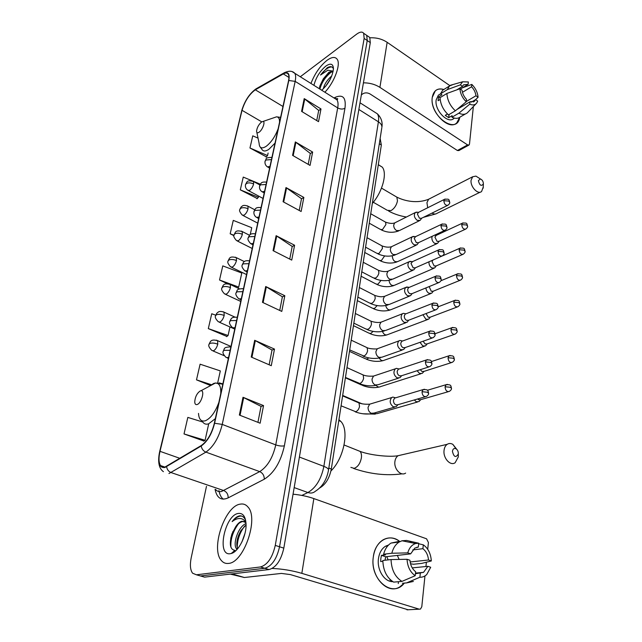 <?xml version="1.0" encoding="UTF-8"?>
<svg xmlns="http://www.w3.org/2000/svg" width="642" height="642" viewBox="0 0 642 642"><rect width="100%" height="100%" fill="white"/><g stroke="black" fill="none" stroke-linecap="round" stroke-linejoin="round"><path stroke-width="0.96" d="M380.144 138.463L381.348 144.996L331.32 468.997C329.474 478.194 325.606 484.517 319.724 487.968L319.66 488M201.411 576.219L204.581 577.126L269.054 569.55C276.1 567.512 281.019 560.37 283.82 548.132L370.298 42.629L369.76 37.469L368.131 36.345M206.475 486.347L191.172 557.946C189.799 564.92 190.273 570.016 192.592 573.21L196.42 574.799L260.467 566.958L264.769 568.258C271.799 566.204 276.726 559.038 279.551 546.775L367.232 40.534L366.718 35.374L365.089 34.259L366.718 35.374L367.232 40.534L279.551 546.775C276.726 559.038 271.799 566.204 264.769 568.258L200.513 575.962L264.769 568.258L269.054 569.55M228.464 563.419C243.791 562.857 259.007 518.319 248.021 507.084C245.886 504.492 243.238 503.521 240.06 504.171C224.869 506.209 210.464 548.758 221.329 560.49C223.239 562.785 225.615 563.756 228.464 563.419C243.791 562.857 259.007 518.319 248.021 507.084C245.886 504.492 243.238 503.521 240.06 504.171C224.869 506.209 210.464 548.758 221.329 560.49C223.239 562.785 225.615 563.756 228.464 563.419M324.876 92.223C334.426 82.256 341.079 64.152 337.122 59.192C335.068 56.552 331.681 56.945 326.955 60.372C320.061 65.998 314.732 73.694 310.961 83.468C314.732 73.694 320.061 65.998 326.955 60.372C331.681 56.945 335.068 56.552 337.122 59.192C341.079 64.152 334.426 82.256 324.876 92.223M164.962 467.047C163.092 467.577 161.615 467.087 160.532 465.578C158.702 462.601 158.526 457.858 160.01 451.334L242.026 110.312C244.867 101.051 249.297 94.214 255.323 89.816L283.299 73.918C285.634 72.626 287.303 72.723 288.29 74.215C289.093 75.571 289.173 77.738 288.555 80.699L214.324 423.351C211.643 433.832 207.294 441.231 201.275 445.532L164.962 467.047M164.85 467.52L201.211 445.997C207.39 441.592 211.852 434.008 214.597 423.255L288.804 80.507C289.943 73.629 288.146 71.31 283.411 73.557L255.436 89.471C249.257 93.989 244.714 100.987 241.809 110.48L159.786 451.414C157.563 462.689 159.256 468.058 164.85 467.52M197.359 575.063L204.581 577.126M258.036 138.118L252.763 135.831L249.963 147.997L266.382 156.865M253.004 181.14L243.254 177.088L240.309 189.855L257.225 198.514M202.615 421.971L187.833 417.404L184.021 433.944L203.891 441.022M215.712 315.166L211.732 313.761L208.313 328.608L226.891 336.456M260.467 566.958C267.473 564.888 272.401 557.705 275.266 545.411L364.15 38.44L363.653 33.272C362.265 31.474 359.921 31.771 356.623 34.17L300.304 76.759M295.328 141.93L312.646 152.058L310.054 165.419L292.575 155.372L295.328 141.93L295.898 142.315L293.161 155.701M304.204 98.611L320.992 108.955L318.528 121.659L301.588 111.379L304.204 98.611L304.757 99.004L302.157 111.724M265.7 286.517L284.823 295.721L281.782 311.418L262.458 302.334L265.7 286.517L266.334 286.862L263.108 302.639M254.681 340.3L274.487 349.087L271.269 365.699L251.247 357.04L254.681 340.3L255.331 340.621L251.921 357.329M243.005 397.286L263.541 405.6L260.13 423.206L239.362 415.053L243.005 397.286L243.679 397.591L240.052 415.326M285.979 187.56L303.859 197.423L301.13 211.499L283.074 201.724L285.979 187.56L286.565 187.929L283.676 202.053M276.116 235.686L294.598 245.244L291.725 260.098L273.051 250.637L276.116 235.686L276.726 236.039L273.677 250.958M217.718 382.76L220.318 370.907L200.103 364.191L196.492 379.855L210.191 385.393M250.211 234.659L251.736 227.709L233.271 220.383L230.173 233.792L233.913 235.678M219.524 279.992L238.704 287.078L241.793 273.035L222.774 265.884L219.524 279.992L227.372 283.692M294.598 245.244L292.182 246.544M289.743 259.095L292.206 246.432L276.726 236.039M303.859 197.423L301.483 198.835M299.212 210.464L301.507 198.723L286.565 187.929M263.541 405.6L261.021 406.458M257.932 422.34L261.037 406.378L243.679 397.591M274.487 349.087L271.999 350.115M269.142 364.784L272.023 350.026L255.331 340.621M284.823 295.721L282.376 296.893M279.735 310.455L282.392 296.797L266.334 286.862M320.992 108.955L318.681 110.56M316.731 120.568L318.705 110.44L304.757 99.004M312.646 152.058L310.303 153.574M308.2 164.352L310.327 153.446L295.898 142.315M238.704 287.078L237.676 288.001M208.313 328.608L228.087 335.493L226.65 336.649M229.956 326.955L228.087 335.493M196.492 379.855L211.411 384.71M184.021 433.944L205.095 440.3L203.65 441.166M208.594 424.346L205.095 440.3M230.173 233.792L233.953 235.269M240.309 189.855L258.413 197.279L256.985 198.763M258.67 196.107L258.413 197.279M253.213 181.229L260.363 184.206M249.963 147.997L267.562 155.557L266.141 157.13M268.115 153.045L267.562 155.557M245.806 522.564L242.138 521.184C239.851 521.705 237.652 523.631 235.558 526.978C238.013 523.703 240.509 521.866 243.029 521.473L244.53 521.505M241.938 541.96L244.995 533.325M237.115 549.367L236.368 548.573C232.589 543.902 238.238 526.504 246.022 523.559M237.733 548.653C236.232 545.572 236.545 541.07 238.663 535.163L240.854 530.701L246.055 524.939M245.653 520.413C244.401 517.388 242.524 515.847 240.02 515.791L239.466 515.871C236.986 516.425 234.547 518.335 232.131 521.609C235.141 519.193 238.038 518.19 240.83 518.584C242.909 518.945 244.618 520.285 245.958 522.604M230.366 553.685L231.264 553.492C238.535 551.831 246.729 535.428 246.038 523.92C245.493 516.369 242.893 512.878 238.246 513.456C224.74 515.173 216.346 556.373 230.366 553.685M235.558 526.978L231.914 534.016C229.098 544.111 230.093 549.56 234.908 550.363L231.264 553.492M232.131 521.609C235.502 517.701 238.688 515.855 241.697 516.072M230.919 547.201C230.422 539.168 232.942 531.351 238.487 523.752M237.227 547.385C237.315 539.713 239.811 532.571 244.714 525.975M230.743 538.205L232.966 531.44M236.705 549.809L236.529 548.621M237.468 538.895L238.688 535.099M404.332 583.088C392.727 598.681 369.559 579.63 373.315 556.959C375.064 540.652 389.582 532.724 399.902 541.615C394.276 537.338 388.635 536.776 382.969 539.914C377.729 543.284 374.511 548.966 373.315 556.959C370.201 576.147 387.158 595.094 399.765 586.932L404.332 583.088M272.208 568.451C282.207 568.884 292.086 570.521 301.836 573.346L419.242 609.178L420.486 609.057L421.794 606.738L424.964 575.922M293.049 494.188C300.641 494.934 307.574 496.394 313.85 498.577L426.569 538.807L428.415 542.506L427.708 549.287M426.376 562.223L425.935 566.517M408.103 609.772L290.344 574.582L281.397 573.418L244.393 577.503L230.261 574.108M412.244 567.889L427.885 566.324L423.551 572.343L415.438 573.731M401.948 581.403L415.222 575.705L415.655 571.741C412.349 569.173 410.439 565.353 409.933 560.257L407.036 559.286L391.05 559.567L382.833 560.49C383.186 570.577 386.781 577.792 393.634 582.117L401.948 581.403C395.063 577.03 391.435 569.751 391.05 559.567M382.841 561.333L380.682 561.573L380.867 558.388L381.452 555.346L385.505 554.865L383.611 554.231L391.813 553.252L407.758 552.882L410.639 553.869L385.722 556.774L384.999 560.249M392.808 581.636C384.446 582.021 376.782 569.807 378.459 558.668C379.31 552.826 381.661 548.685 385.505 546.23L388.57 545.002M410.527 563.764L413.472 564.254L421.786 563.387L431.336 560.956L428.535 560.001L410.134 561.967M383.611 554.231C384.967 549.046 387.439 545.331 391.026 543.076L398.401 541.527M391.813 553.252C393.161 548.019 395.624 544.272 399.22 542L402.004 540.765L406.603 540.444L418.72 543.22L418.303 547.08L416.762 547.273M411.153 542.041L409.371 542.273M415.222 575.705C410.254 572.255 407.526 566.782 407.036 559.286M407.758 552.882C409.219 547.899 411.827 544.785 415.583 543.541L418.72 543.22M412.742 549.913L422.901 548.685L423.311 544.833L418.664 543.766M423.311 544.833C428.134 548.276 430.806 553.645 431.336 560.956M410.639 553.869L414.828 548.083L418.303 547.08M422.901 548.685C426.136 551.237 428.013 555.009 428.535 560.001M391.476 580.697L389.846 579.919L390.48 579.862M402.422 583.249L406.603 582.904L419.892 577.238L420.309 573.282M398.489 581.7L398.273 583.594M420.237 572.648L419.988 573.314M413.36 581.451L406.603 582.904M427.885 566.324L430.694 567.271L426.737 574.542C424.731 576.444 422.444 577.343 419.892 577.238M397.342 555.418L399.123 559.423M386.845 556.638L388.113 559.896M385.722 556.774L381.452 555.346M458.316 453.822C458.38 451.559 457.626 449.873 456.037 448.774C454.103 447.988 452.899 448.83 452.425 451.302C453.838 457.128 455.796 458.027 458.3 453.998L458.316 453.822M458.316 453.934L458.284 456.935L455.138 462.73C450.363 466.277 443.004 458.163 444.047 450.427C444.376 447.602 445.428 445.564 447.185 444.328C448.935 443.229 450.82 443.237 452.843 444.344L457.425 450.162M200.288 390.922C197.014 393.137 195.16 396.804 194.727 401.924C194.879 404.099 195.698 404.966 197.198 404.508C201.524 403.184 205.055 390.063 200.93 390.761L200.288 390.922M330.951 470.939C343.992 458.412 349.417 430.18 340.878 421.457L338.936 419.667M483.378 183.837C483.29 181.413 482.286 179.776 480.36 178.941L478.37 180.659C479.638 185.474 481.307 186.557 483.37 183.925L483.378 183.837M483.266 186.966L481.596 191.485C477.945 194.991 470.145 186.71 471.076 180.242L472.681 176.759L475.931 176.109L479.759 178.564M261.406 122.1C258.614 124.644 257.001 127.67 256.575 131.161C256.672 132.894 257.514 133.247 259.111 132.204C262.586 129.909 265.652 121.274 262.931 121.474L261.406 122.1M372.32 203.45C382.463 191.91 387.479 173.204 382.255 167.129L378.315 164.665M414.283 399.958L416.289 401.748L418.993 401.587L420.735 399.661M417.629 398.987L418.704 399.797L420.662 399.685L448.236 391.716M417.083 370.723L419.587 373.467L422.316 373.323L424.033 371.365M420.261 369.696L421.971 371.493L423.953 371.389L451.302 362.65M419.988 342.33L422.789 345.982L425.542 345.869L427.227 343.871M423.094 341.231L425.148 343.984L427.139 343.903L454.271 334.426M422.942 314.74L425.903 319.259L428.671 319.17L430.333 317.148M426.055 313.553L428.238 317.244L430.236 317.18L457.144 307.012M429.153 286.589L431.239 291.243L433.246 291.195L459.929 280.377M425.943 287.913C426.103 290.328 427.099 292.118 428.936 293.282L431.705 293.217L433.35 291.155M429.017 261.784L428.968 262.08C428.888 264.648 429.859 266.623 431.881 268.003L434.658 267.971L436.279 265.876M432.885 260.074L432.058 261.663L434.161 265.948L436.175 265.924L462.625 254.489M435.14 235.293L434.634 235.149M432.275 236.248L431.873 237.548C431.793 240.052 432.756 242.002 434.754 243.398L437.531 243.398L439.12 241.28M436.255 235.357L434.923 237.099L437.009 241.328L439.016 241.328L465.249 229.314M395.336 397.775L392.848 397.085L391.708 397.542C389.245 400.865 389.806 403.97 393.377 406.859L396.234 406.659L397.96 404.701M395.785 397.775L394.589 398.128L393.482 400.199C393.385 402.365 394.156 403.922 395.801 404.869L397.871 404.733L425.261 396.764M398.77 368.917L396.427 368.356L395.352 368.813C393.032 372.015 393.61 375.032 397.085 377.873L399.966 377.697L401.667 375.706M399.308 368.941L398.225 369.302L397.197 371.253C397.101 373.355 397.863 374.896 399.485 375.859L401.563 375.739L428.752 366.959M402.109 340.902L399.918 340.453L398.899 340.902C396.708 343.992 397.302 346.937 400.68 349.721L403.585 349.577L405.262 347.547M402.743 340.95L401.764 341.303L400.801 343.141C400.712 345.195 401.459 346.712 403.056 347.691L405.15 347.587L432.138 338.037M405.359 313.697L403.312 313.344L402.357 313.786C400.279 316.763 400.889 319.636 404.179 322.38L407.092 322.26L408.745 320.189M406.081 313.753L405.198 314.099L404.308 315.832C404.219 317.83 404.958 319.331 406.522 320.326L408.633 320.238L435.404 309.958M408.521 287.255L405.712 287.423C403.746 290.304 404.372 293.097 407.582 295.802L410.503 295.713L412.124 293.611M409.347 287.319L408.545 287.656L407.71 289.293C407.622 291.243 408.352 292.72 409.893 293.723L412.003 293.659L438.574 282.705M411.61 261.559L408.986 261.784C407.116 264.568 407.75 267.297 410.88 269.961L413.809 269.897L415.414 267.77M412.525 261.623L411.016 263.493L413.175 267.866L415.286 267.826L441.648 256.222M414.62 236.569L412.172 236.842C410.398 239.53 411.041 242.195 414.098 244.827L417.019 244.795L418.6 242.636M415.623 236.625L414.234 238.399L416.361 242.716L418.48 242.692L444.617 230.486M417.557 212.253L415.278 212.558C413.592 215.166 414.242 217.766 417.228 220.367L420.149 220.367L421.698 218.184M418.64 212.301L417.364 213.979L419.467 218.248L421.577 218.248L447.506 205.464M459.72 117.382C456.952 135.631 429.217 115.881 432.275 97.343C433.599 90.442 437.451 87.834 443.831 89.503C440.42 88.436 437.587 88.869 435.324 90.811L432.275 97.343C429.747 111.628 448.726 131.177 456.751 122.887L459.72 117.382M363.42 82.826C369.599 82.818 375.097 84.335 379.912 87.376L467.593 144.915L469.061 145.004L469.487 144.089L473.355 106.548M369.977 37.83C376.389 37.501 382.11 38.993 387.15 42.316L449.89 85.651M468.748 145.172L458.869 150.573L457.393 150.501L370.081 93.981C367.569 92.609 365.218 92.512 363.035 93.684L361.366 94.815M471.34 102.134L475.578 99.63L474.446 101.292L470 101.773L456.952 109.493M455.371 110.809L466.236 101.765L466.501 99.358C463.989 96.709 462.513 93.676 462.055 90.257L459.881 88.748L446.896 93.459L440.043 97.68C440.468 104.317 443.277 110.063 448.461 114.894L455.371 110.809C450.162 105.922 447.338 100.136 446.896 93.459M454.424 118.12L453.902 118.433C448.068 124.452 434.337 110.296 436.151 99.951L438.374 95.176L439.931 94.214M440.163 99.446L438.077 100.722L438.558 96.894L441.945 94.807L440.516 93.836L442.659 90.233L444.424 89.142M456.775 89.872L462.489 86.373L460.322 84.864L447.354 89.599L438.374 95.176M447.354 89.599L449.488 85.988L453.244 84.463M466.236 101.765C462.481 98.041 460.362 93.7 459.881 88.748M460.322 84.864L462.665 81.783L468.371 81.975L468.114 84.343L460.362 89.086M462.449 92.312L471.581 86.766L471.83 84.415L462.433 87.818M471.83 84.415C475.505 88.098 477.592 92.376 478.089 97.239L475.971 95.762L466.261 101.532M475.61 99.654L478.089 97.239M462.489 86.373L463.556 84.808L468.114 84.343M471.581 86.766C474.045 89.398 475.505 92.392 475.971 95.762M447.49 114.011L445.235 115.351L448.718 117.671L452.137 115.664L451.96 117.237L458.878 113.177L469.751 104.181L470 101.773M465.402 113.963L460.402 116.868C458.179 118.69 455.363 118.818 451.96 117.237M475.899 103.908L467.32 112.848C465.105 114.669 462.288 114.782 458.878 113.177M475.578 99.63L477.696 101.107L476.717 103.049C475.072 105.079 472.745 105.457 469.751 104.181M448.718 117.671L449.087 114.525M440.043 97.905L438.558 96.894M333.439 68.887C332.452 66.447 330.421 66.03 327.348 67.643L320.535 75.018L327.845 70.195L332.797 71.11L328.873 72.273L323.295 78.862L329.531 72.698L333.086 71.647M323.319 88.845C324.395 84.182 327.211 79.873 331.77 75.908M325.502 86.477L330.357 79.046M321.738 90.249C328.527 83.901 332.436 76.743 333.447 68.766C333.182 63.751 330.646 62.868 325.831 66.102C319.917 71.126 315.952 77.538 313.922 85.33M323.295 78.862L319.885 85.956L319.507 88.845M361.294 95.273L361.574 94.679M320.535 75.018C324.579 69.785 328.311 67.081 331.737 66.904M319.893 89.086C321.69 82.328 325.606 76.559 331.641 71.776M319.547 87.713C321.088 82.497 324.162 77.658 328.776 73.188M326.746 84.888L329.531 80.595M328.824 468.05L331.32 468.997M379.326 143.744L381.348 144.996M283.82 548.132L275.266 545.411M370.298 42.629L364.15 38.44M301.86 495.423L307.911 492.534L294.18 487.591M328.487 470.249L328.543 469.864C326.802 479.686 322.396 486.821 315.334 491.274C313.272 493.072 310.8 493.497 307.911 492.534C315.952 487.792 321.273 479.068 323.873 466.365L299.405 457.056M381.797 127.838L328.543 469.864C328.415 468.708 326.858 467.545 323.873 466.365L378.403 121.811L358.862 109.469M360.01 102.776L377.368 113.835C381.212 117.614 382.72 122.052 381.91 127.148C381.958 125.166 380.794 123.392 378.403 121.811C378.94 118.264 378.595 115.608 377.368 113.835L374.615 112.077M160.01 451.334L179.904 458.34M288.804 80.507L295.159 81.365L222.244 424.41C218.93 437.555 213.481 446.792 205.897 452.128L168.942 473.539M215.576 489.453C217.108 491.339 219.091 492.013 221.53 491.467L259.721 471.605C267.497 466.606 272.842 457.706 275.755 444.89L337.7 107.912C338.342 104.269 338.093 101.572 336.954 99.823L334.346 98.178M166.623 466.718C167.097 469.591 168.597 471.541 171.117 472.576L223.793 490.592C226.77 491.957 228.223 494.388 228.159 497.887C221.193 500.921 216.827 498.048 215.062 489.276M223.304 499.179C221.097 497.494 219.644 494.629 218.946 490.584M334 97.961L335.461 97.239C343.061 94.173 346.223 97.841 344.963 108.233L284.382 445.805C281.894 446.302 279.021 445.997 275.755 444.89L222.244 424.41L214.597 423.255M292.375 71.784L294.79 73.292C295.793 74.986 295.914 77.682 295.159 81.365L337.7 107.912C340.34 109.3 342.756 109.413 344.963 108.233M283.411 73.557L285.048 72.345M284.382 445.805C280.779 461.887 274.078 473.026 264.287 479.213C264.279 475.594 262.763 473.058 259.721 471.605L205.897 452.128C203.313 451.021 201.749 448.975 201.211 445.997M255.436 89.471L256.944 88.323M241.809 110.48L159.681 451.559M163.421 471.669C159.954 469.262 157.113 463.773 159.633 451.743L159.786 451.414M161.68 466.71L161.583 465.932M264.287 479.213L228.159 497.887M196.42 574.799L200.513 575.962M334.972 98.314L335.461 97.239M283.299 73.918L288.964 77.457M255.323 89.816L282.97 106.484M242.026 110.312L261.767 121.86M313.85 498.577L301.836 573.346M232.035 573.9L244.393 577.503M406.996 609.828L419.242 609.178M244.112 577.487L231.866 573.916M357.361 450.307L360.074 451.39C361.302 452.851 361.735 455.026 361.374 457.923C360.234 463.508 357.819 466.983 354.135 468.363L350.869 467.376M401.475 454.921L398.128 455.692C396.371 456.887 395.295 458.829 394.918 461.526C393.739 468.885 400.849 476.516 405.64 473.106M220.736 393.755C221.137 386.58 219.363 383.009 215.415 383.025L213.634 383.475L209.846 385.994M198.506 413.408C198.924 419.443 201.211 421.89 205.376 420.759C210.777 418.279 215.271 412.164 218.858 402.43M202.88 422.179C204.268 424.073 206.194 424.619 208.642 423.824L215.343 418.648M222.87 383.9L219.091 382.857M395.488 196.332L396.836 197.126L397.478 200.85C396.555 205.215 394.421 208.465 391.066 210.592L387.335 210.319L373.307 202.262M429.923 198.587L428.599 199.261L426.938 202.647L427.708 207.751M432.002 213.112C434.008 214.267 435.741 214.316 437.194 213.24L480.232 192.151M256.816 132.308L259.103 143.238C259.376 148.069 261.711 149.105 266.133 146.36C271.173 142.444 275.185 136.569 278.147 128.729M259.882 146.617L262.08 149.618C263.437 151.528 265.7 151.432 268.87 149.329L275.033 143.126M279.543 122.285C279.671 118.794 278.668 116.98 276.542 116.836L273.123 118M211.9 350.476L213.545 350.805C215.455 349.657 216.868 347.442 217.766 344.168C214.621 342.972 211.988 342.74 209.854 343.462L209.003 344.433C208.217 345.725 209.18 347.739 211.9 350.476M447.362 384.381L446.102 384.694C451.567 384.478 450.708 385.665 451.487 388.378L450.363 387.27L445.05 386.773C445.404 390.464 446.832 392.005 449.352 391.395C450.917 390.304 451.631 389.301 451.487 388.378L451.47 388.514M373.363 413.408L376.846 413.697L417.444 402.036M427.355 390.272L446.102 384.694L445.05 386.773M362.232 403.794L361.197 403.457M217.766 344.168L217.574 340.645L216.45 340.156M218.336 321.778L220.021 322.059C221.915 320.856 223.312 318.657 224.186 315.471C221.105 314.251 218.505 314.034 216.386 314.813L215.535 315.848C214.757 317.092 215.696 319.066 218.336 321.778M450.162 355.467L449.015 355.788C454.528 355.564 453.541 356.615 454.367 359.368L453.268 358.212L448.036 357.746C448.405 361.406 449.833 362.931 452.321 362.321C453.846 361.197 454.528 360.21 454.367 359.368L454.359 359.512M345.404 377.801L361.486 384.975L363.934 385.08M376.14 385.312C377.584 387.03 379.069 387.455 380.586 386.596L420.903 373.772M431.448 361.55L449.015 355.788L448.036 357.746M224.186 315.471L224.018 312.156L222.959 311.683M224.588 293.932L226.305 294.156C228.191 292.904 229.563 290.722 230.422 287.616C227.388 286.38 224.828 286.18 222.726 287.014L221.867 288.106C221.097 289.237 222.004 291.179 224.588 293.932M452.883 327.396L451.848 327.725C457.369 327.452 456.277 328.415 457.168 331.2L456.093 330.004L450.933 329.571C451.318 333.182 452.738 334.699 455.194 334.105C456.671 332.981 457.329 332.01 457.168 331.2L457.16 331.352M349.481 351.367L365.266 358.709L367.088 359.087L368.741 357.891M379.229 358.019C380.698 360.451 382.367 361.181 384.229 360.234L424.258 346.311M435.035 333.736L451.848 327.725L450.933 329.571M230.422 287.616L230.261 284.502L229.274 284.037M230.663 266.895L232.404 267.064C234.282 265.764 235.638 263.605 236.473 260.58C233.495 259.32 230.968 259.135 228.881 260.018L228.022 261.158C227.268 262.257 228.151 264.167 230.663 266.895M455.539 300.135L454.6 300.456C459.977 300.071 459.014 301.066 459.889 303.843L458.837 302.607L453.75 302.205C454.143 305.777 455.563 307.277 457.987 306.699C459.431 305.544 460.065 304.589 459.889 303.843L459.881 304.003M353.453 325.646L368.941 333.142L370.787 333.479L373.098 331.384M382.415 331.441C383.788 334.522 385.569 335.565 387.768 334.57L427.5 319.612M438.213 306.788L454.6 300.456L453.75 302.205M236.473 260.58L236.328 257.643L235.405 257.193M236.561 240.63L238.326 240.75C240.188 239.41 241.528 237.259 242.347 234.314C239.426 233.038 236.93 232.861 234.86 233.8L233.993 234.988C233.247 235.991 234.105 237.877 236.561 240.63M458.123 273.644L457.273 273.965C462.77 273.596 461.582 274.471 462.537 277.264L461.502 275.988L456.478 275.619C456.895 279.15 458.3 280.634 460.691 280.072C462.112 278.885 462.721 277.946 462.537 277.264L462.521 277.424M357.321 300.617L372.529 308.24L374.398 308.545L377.175 305.568M385.657 305.56C386.821 309.219 388.667 310.559 391.203 309.58L430.646 293.643M440.926 280.731L457.273 273.965L456.478 275.619M242.347 234.314L242.219 231.545L241.36 231.112M242.299 215.118L244.088 215.182C245.934 213.794 247.266 211.667 248.061 208.794C245.188 207.494 242.724 207.334 240.67 208.321L239.803 209.557C239.073 210.528 239.899 212.382 242.299 215.118M460.651 247.9L459.881 248.213C465.233 247.748 464.166 248.623 465.105 251.423L464.086 250.115L459.134 249.77C459.568 253.269 460.964 254.738 463.323 254.192C464.696 253.004 465.289 252.089 465.105 251.423L465.089 251.592M361.085 276.237L376.027 283.997L377.913 284.262L381.027 280.418M388.964 280.361C389.79 284.518 391.652 286.147 394.549 285.241L433.695 268.38M442.314 255.949L459.881 248.213L459.134 249.77M248.061 208.794L247.94 206.178L247.146 205.761M247.876 190.313L249.69 190.321C251.528 188.9 252.836 186.79 253.614 183.989C250.781 182.665 248.35 182.521 246.319 183.556L245.453 184.832C245.14 187.079 245.95 188.909 247.876 190.313M463.107 222.862L462.417 223.167C467.713 222.654 466.63 223.464 467.601 226.297L466.606 224.957L461.718 224.644C462.168 228.095 463.548 229.555 465.875 229.025C467.224 227.814 467.801 226.907 467.601 226.297L467.585 226.474M364.752 252.483L379.43 260.363L381.332 260.588L384.662 255.925M392.326 255.805L392.27 256.23C392.88 260.588 394.734 262.353 397.807 261.527L436.656 243.791M435.637 235.646L462.417 223.167L461.718 224.644M253.614 183.989L253.502 181.517L252.763 181.116M424.474 389.253L423.094 389.598C428.696 389.349 427.837 390.545 428.615 393.385L427.411 392.222L422.003 391.716C422.332 395.52 423.824 397.085 426.473 396.411C428.029 395.312 428.744 394.3 428.615 393.385L428.599 393.522M230.141 350.331L224.13 350.315L223.207 351.343C222.429 352.699 223.416 354.761 226.169 357.522L228.584 357.538M341.079 405.8L355.756 411.739C357.61 410.96 358.87 409.195 359.536 406.442L358.99 402.959L357.658 402.382M371.285 403.698L369.648 404.187L368.067 407.277C368.026 410.094 369.078 412.092 371.228 413.271L374.061 413.063L394.557 407.14M394.589 398.128L423.094 389.598L422.003 391.716M223.255 351.102C224.852 348.951 222.605 347.121 230.887 346.881L230.847 346.865M427.668 359.6L426.416 359.953C432.034 359.664 431.095 360.796 431.914 363.629L430.734 362.425L425.405 361.952C425.758 365.715 427.243 367.264 429.851 366.598C431.352 365.499 432.042 364.512 431.914 363.629L431.897 363.781M236.593 320.551L230.663 320.599L229.732 321.698C228.977 322.998 229.932 325.021 232.605 327.757L235.044 327.693M345.452 377.456L359.897 383.499C361.727 382.672 362.971 380.915 363.629 378.234L363.123 374.936L361.879 374.374M375 375.594L373.516 376.092L372.039 379.013C372.007 381.757 373.042 383.731 375.153 384.935L378.018 384.743L398.441 378.186M398.225 369.302L426.416 359.953L425.405 361.952M430.782 330.839L429.65 331.2C435.18 330.831 434.265 331.89 435.107 334.771L433.96 333.519L428.704 333.078C429.073 336.801 430.549 338.334 433.133 337.684C434.594 336.552 435.26 335.581 435.107 334.771L435.091 334.931M242.853 291.677L236.994 291.797L236.063 292.953C235.301 294.148 236.232 296.131 238.84 298.899L241.312 298.763M349.705 349.914L363.918 356.053C365.731 355.178 366.959 353.437 367.601 350.813L367.136 347.699L365.972 347.153M378.628 348.285L377.279 348.775L375.907 351.543C375.875 354.224 376.894 356.174 378.973 357.393L381.854 357.225L402.205 350.059M401.764 341.303L429.65 331.2L428.704 333.078M433.807 302.928L432.788 303.281C438.261 302.839 437.338 303.859 438.213 306.756L437.082 305.464L431.906 305.054C432.299 308.73 433.767 310.255 436.303 309.613C437.74 308.457 438.374 307.502 438.213 306.756L438.197 306.924M248.919 263.677L243.133 263.854L242.203 265.066C241.456 266.221 242.355 268.163 244.899 270.908L247.395 270.699M353.838 323.151L365.892 329.001L367.826 329.37C369.623 328.455 370.835 326.714 371.469 324.162L371.036 321.217L369.952 320.679M382.167 321.738L380.947 322.22L379.663 324.844C379.631 327.452 380.642 329.378 382.688 330.622L385.585 330.478L405.848 322.733M405.198 314.099L432.788 303.281L431.906 305.054M436.753 275.819L435.838 276.172C441.319 275.707 440.308 276.622 441.223 279.559L440.123 278.219L435.011 277.842C435.42 281.477 436.881 282.986 439.385 282.368C440.773 281.204 441.391 280.273 441.223 279.559L441.206 279.727M254.802 236.505L249.088 236.738L248.157 238.005C247.411 239.041 248.285 240.959 250.773 243.751L253.293 243.47M357.859 297.126L369.672 303.088L371.63 303.409C373.411 302.454 374.615 300.729 375.225 298.233L374.832 295.448L373.821 294.927M385.617 295.914L384.518 296.379L383.314 298.867C383.29 301.419 384.285 303.321 386.299 304.573L389.204 304.46L409.371 296.171M408.545 287.656L435.838 276.172L435.011 277.842M439.626 249.489L438.799 249.826C444.248 249.305 443.221 250.211 444.152 253.133L443.076 251.76L438.037 251.407C438.462 255.002 439.906 256.503 442.378 255.893C443.742 254.713 444.328 253.791 444.152 253.133L444.136 253.309M260.516 210.119L254.874 210.407L253.943 211.732C253.638 214.059 254.489 215.945 256.479 217.389L259.023 217.036M361.767 271.815L373.355 277.874L375.337 278.155C377.095 277.159 378.282 275.45 378.884 273.01L378.515 270.362L377.584 269.873M388.988 270.788L387.993 271.237L386.869 273.596C386.845 276.084 387.832 277.962 389.806 279.238L392.719 279.15L412.79 270.346M411.803 261.944L438.799 249.826L438.037 251.407M442.426 223.906L441.688 224.227C447.081 223.665 446.038 224.499 447.001 227.453L445.941 226.04L440.966 225.719C441.415 229.274 442.852 230.759 445.283 230.173C446.615 228.961 447.193 228.054 447.001 227.453L446.984 227.637M266.069 184.503L260.492 184.84L259.561 186.212C259.264 188.499 260.09 190.353 262.024 191.781L264.584 191.356M365.571 247.178L376.942 253.325L378.94 253.566L382.447 248.454L382.102 245.942L381.236 245.469M392.278 246.327L391.379 246.761L390.328 249C390.312 251.431 391.283 253.285 393.225 254.577L396.138 254.513L416.104 245.228M414.965 236.93L441.688 224.227L440.966 225.719M445.163 199.028L444.497 199.333C449.833 198.731 448.774 199.501 449.769 202.487L448.726 201.042L443.823 200.745C444.28 204.26 445.708 205.729 448.1 205.167C449.4 203.963 449.954 203.065 449.769 202.487L449.745 202.671M271.462 159.609L265.957 159.994L265.018 161.407C264.729 163.662 265.531 165.492 267.417 166.904L269.985 166.406M369.27 223.199L380.433 229.435L382.447 229.627L385.914 224.548L385.601 222.164L384.791 221.707M395.496 222.509L394.686 222.918L393.698 225.053C393.682 227.428 394.637 229.258 396.555 230.558L399.468 230.534L419.314 220.776M418.054 212.59L444.497 199.333L443.823 200.745M387.15 42.316L379.912 87.376M457.393 150.501L467.593 144.915M369.76 37.469L363.653 33.272M160.532 465.578L164.89 467.071M335.244 98.74C339.257 98.306 337.002 99.149 337.612 99.293L336.954 99.823L294.79 73.292C292.343 70.7 288.756 70.58 284.021 72.915L256.038 88.845C249.433 93.628 244.65 100.93 241.689 110.761M237.5 548.926L236.368 548.573M231.914 534.016L232.163 533.43M423.551 572.343L415.502 573.097M387.696 545.941L385.505 546.23M399.22 542L391.026 543.076M415.583 543.541L402.004 540.765M353.565 468.451C370.153 474.149 386.372 475.947 402.221 473.828M456.037 448.774L452.843 444.344M344.104 444.994L360.074 451.39C370.249 455.33 390.224 457.313 398.128 455.692L447.185 444.328M340.878 421.457L338.791 420.59M222.806 384.205L215.415 383.025L200.93 390.761M458.3 453.998L458.284 456.935M388.707 211.114C394.019 213.995 399.926 215.961 406.426 217.012M423.447 217.325L435.798 213.922M480.36 178.941L475.931 176.109M381.5 188.114L396.836 197.126C404.974 201.235 417.34 203.739 428.599 199.261L472.681 176.759M382.255 167.129L378.298 164.745M280.61 117.366L276.542 116.836L262.931 121.474M483.37 183.925L483.209 188.138M375.289 414.138L362.947 413.777M224.17 355.7L213.04 350.957M342.676 395.432L361.767 403.706M230.984 346.455L217.574 340.645C210.279 338.703 210.367 342.082 209.059 344.2M379.165 387.046C373.764 388.177 368.251 387.656 362.634 385.497M234.747 329.081L219.403 322.252M234.844 317.06L224.018 312.156C218.673 310.423 218.232 312.301 216.787 313.288L215.584 315.607M382.921 360.676C377.504 361.952 371.975 361.462 366.341 359.215M240.734 301.427L225.583 294.389M239.402 288.812L230.261 284.502C223.007 282.544 223.328 285.674 221.923 287.849M386.572 335.012C381.139 336.432 375.594 335.967 369.952 333.631M246.552 274.567L231.585 267.337M244.393 261.599L236.328 257.643C229.009 255.685 229.539 258.742 228.079 260.901M390.119 310.014C384.67 311.571 379.125 311.137 373.467 308.722M252.21 248.478L237.428 241.063M249.537 235.269L242.219 231.545C234.868 229.603 235.638 232.484 234.057 234.723M393.562 285.658C388.105 287.359 382.552 286.958 376.902 284.454M257.699 223.111L243.101 215.535M254.73 209.749L247.94 206.178C242.708 204.341 242.427 206.202 241.079 207.013L239.867 209.276M396.908 261.928C391.451 263.758 385.898 263.38 380.249 260.804M263.043 198.45L248.623 190.714M436.175 235.373L434.441 235.237M259.922 185.008L253.502 181.517C246.287 179.551 247.09 182.32 245.509 184.543M372.376 413.544C366.775 414.563 361.061 413.994 355.227 411.835M342.611 395.865L358.99 402.959C361.791 404.003 365.346 404.412 369.648 404.187L391.708 397.542M395.416 397.799L392.848 397.085M228.383 358.461L227.437 358.059M376.477 385.232C370.851 386.412 365.105 385.874 359.247 383.611M346.977 367.625L363.123 374.936C365.555 375.995 369.022 376.381 373.516 376.092L395.352 368.813M399.003 368.973L396.427 368.356M234.82 328.744L233.784 328.279M229.788 321.441C231.144 319.034 230.992 316.626 237.299 317.317M380.457 357.714C374.8 359.055 369.038 358.549 363.163 356.19M351.214 340.172L367.136 347.699C369.88 349.192 377.865 349.079 377.279 348.775L398.899 340.902M402.494 340.982L399.918 340.453M241.063 299.926L239.939 299.405M236.12 292.688C237.717 290.473 235.55 288.86 243.511 288.643M384.309 330.959C378.644 332.452 372.858 331.978 366.967 329.531M355.331 313.481L371.036 321.217C374.824 322.445 378.122 322.774 380.947 322.22L402.357 313.786M405.888 313.786L403.312 313.344M247.114 271.983L245.918 271.405M242.259 264.793C243.679 262.345 243.358 260.187 249.537 260.821M388.049 304.926C382.367 306.579 376.573 306.138 370.675 303.594M359.343 287.528L374.832 295.448C381.364 297.591 382.696 296.484 384.518 296.379L405.712 287.423M409.195 287.351L406.619 286.99M252.988 244.867L251.72 244.225M248.213 237.725C249.682 235.205 249.337 233.215 255.38 233.824M391.668 279.599C385.986 281.397 380.192 280.987 374.294 278.363M363.244 262.273L378.515 270.362C382.11 271.63 385.272 271.919 387.993 271.237L408.986 261.784M412.413 261.647L409.837 261.366M258.694 218.545L257.362 217.847M253.999 211.435C255.484 208.891 255.131 207.005 261.061 207.599M395.191 254.954C389.501 256.888 383.707 256.511 377.809 253.799M367.039 237.692L382.102 245.942C385.617 247.226 388.707 247.499 391.379 246.761L412.172 236.842M415.543 236.641L412.975 236.433M264.231 192.977L262.843 192.223M259.625 185.907C261.174 183.371 260.564 181.59 266.582 182.127M398.61 230.951C392.92 233.022 387.134 232.669 381.244 229.884M370.731 213.754L385.601 222.164C389.413 223.512 392.439 223.761 394.686 222.918L415.278 212.558M418.592 212.309L416.032 212.165M269.616 168.132L268.171 167.329M265.082 161.094C267.016 158.574 264.239 157.747 271.943 157.362M474.446 101.292L473.306 101.966M449.488 85.988L442.659 90.233M462.665 81.783L450.515 85.242M319.877 85.98L319.547 87.673"/></g></svg>
